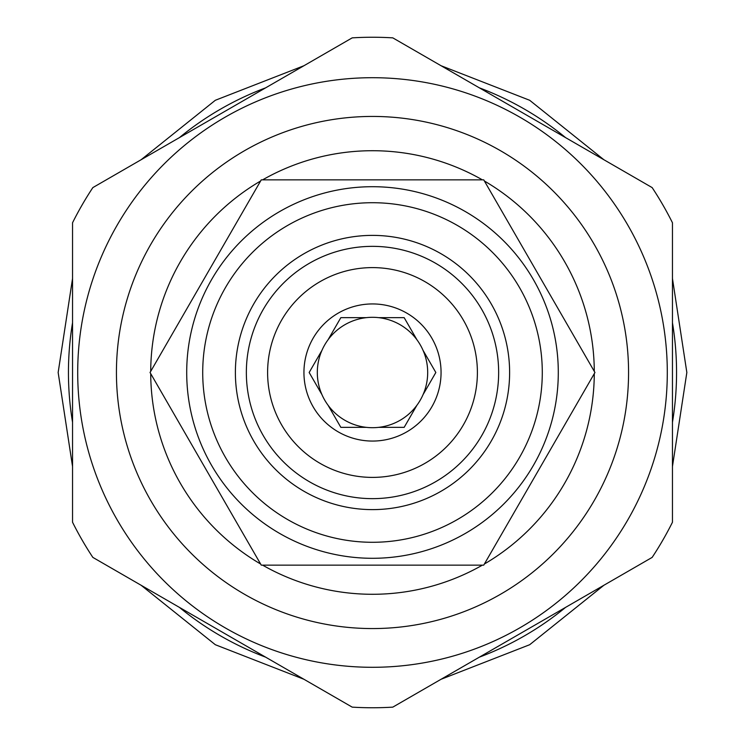<?xml version="1.0" encoding="UTF-8"?>
<svg xmlns="http://www.w3.org/2000/svg" width="745" height="745" viewBox="0 0 745 745"><rect width="100%" height="100%" fill="white"/><g stroke="black" fill="none" stroke-linecap="round" stroke-linejoin="round"><path stroke-width="1.12" d="M186.706 372.5A185.794 185.794 0 0 0 372.5 558.294A185.794 185.794 0 0 0 558.294 372.5A185.794 185.794 0 0 0 372.5 186.706A185.794 185.794 0 0 0 186.706 372.5M202.715 372.5A169.785 169.785 0 0 0 372.5 542.286A169.785 169.785 0 0 0 542.286 372.5A169.785 169.785 0 0 0 372.5 202.715A169.785 169.785 0 0 0 202.715 372.5M235.383 372.5A137.117 137.117 0 0 0 372.5 509.617A137.117 137.117 0 0 0 509.617 372.5A137.117 137.117 0 0 0 372.5 235.383A137.117 137.117 0 0 0 235.383 372.5M594.948 372.5L483.729 179.852L261.272 179.852L150.052 372.5L261.272 565.148L483.729 565.148L594.948 372.5M262.613 565.148A221.786 221.786 0 0 0 482.387 565.148M484.399 563.993A221.786 221.786 0 0 0 594.286 373.655M594.286 371.345A221.786 221.786 0 0 0 484.399 181.007M482.387 179.852A221.786 221.786 0 0 0 262.613 179.852M260.601 181.007A221.786 221.786 0 0 0 150.714 371.345M150.714 373.655A221.786 221.786 0 0 0 260.601 563.993M372.5 628.566A256.066 256.066 0 0 0 628.566 372.5A256.066 256.066 0 0 0 372.5 116.434A256.066 256.066 0 0 0 116.434 372.5A256.066 256.066 0 0 0 372.5 628.566M372.5 667.296A294.797 294.797 0 0 1 77.704 372.5A294.797 294.797 0 0 1 372.5 77.704A294.797 294.797 0 0 1 667.296 372.5A294.797 294.797 0 0 1 372.5 667.296M92.846 557.4A335.25 335.25 0 0 1 72.544 522.236L72.544 222.764A335.25 335.25 0 0 1 92.846 187.6L352.199 37.865A335.25 335.25 0 0 1 392.801 37.865L652.154 187.6A335.25 335.25 0 0 1 672.456 222.764L672.456 522.236A335.25 335.25 0 0 1 652.154 557.4L392.801 707.135A335.25 335.25 0 0 1 352.199 707.135L92.846 557.4M72.544 322.725L72.544 422.275A304.053 304.053 0 0 1 72.544 322.725M179.415 607.38L265.63 657.155A304.053 304.053 0 0 1 179.415 607.38M565.585 137.62A304.053 304.053 0 0 0 479.37 87.845L565.585 137.62M672.456 422.275A304.053 304.053 0 0 0 672.456 322.725L672.456 422.275M479.37 657.155A304.053 304.053 0 0 0 565.585 607.38L479.37 657.155M265.63 87.845A304.053 304.053 0 0 0 179.415 137.62L265.63 87.845M498.647 372.5A126.147 126.147 0 0 1 372.5 498.647A126.147 126.147 0 0 1 246.353 372.5A126.147 126.147 0 0 1 372.5 246.353A126.147 126.147 0 0 1 498.647 372.5M267.604 372.5A104.896 104.896 0 0 1 372.5 267.604A104.896 104.896 0 0 1 477.396 372.5A104.896 104.896 0 0 1 372.5 477.396A104.896 104.896 0 0 1 267.604 372.5M303.941 372.5A68.559 68.559 0 0 0 372.5 441.059A68.559 68.559 0 0 0 441.059 372.5A68.559 68.559 0 0 0 372.5 303.941A68.559 68.559 0 0 0 303.941 372.5M321.933 394.608A55.186 55.186 0 0 1 321.933 350.392L309.166 372.5L321.933 394.608A55.186 55.186 0 0 0 328.07 405.243L340.838 427.351L366.354 427.351A55.186 55.186 0 0 0 378.646 427.351L404.163 427.351L416.93 405.243A55.186 55.186 0 0 0 423.067 394.608L435.834 372.5L423.067 350.392A55.186 55.186 0 0 1 423.067 394.608L435.834 372.5M404.163 427.351L378.646 427.351A55.186 55.186 0 0 0 416.93 405.243M340.838 427.351L328.07 405.243A55.186 55.186 0 0 0 366.354 427.351M423.067 350.392A55.186 55.186 0 0 0 321.933 350.392L309.166 372.5M340.838 317.649L366.354 317.649L340.838 317.649L328.07 339.757M404.163 317.649L416.93 339.757L404.163 317.649L378.646 317.649M72.544 466.51L58.157 372.5L72.544 278.49M141.112 159.737L215.333 100.277L303.932 65.728M441.068 65.728L529.667 100.277L603.888 159.737M672.456 278.49L686.843 372.5L672.456 466.51M141.112 585.263L215.333 644.723L303.941 679.272M441.068 679.272L529.676 644.723L603.897 585.263"/></g></svg>
